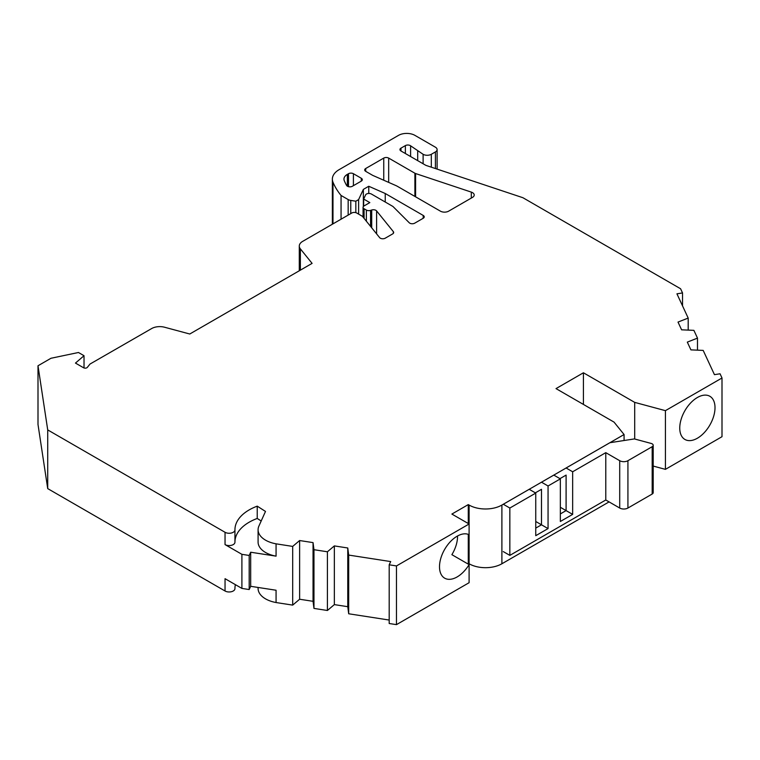 <?xml version="1.0" encoding="UTF-8"?>
<svg xmlns="http://www.w3.org/2000/svg" width="760" height="760" viewBox="0 0 760 760"><rect width="100%" height="100%" fill="white"/><g stroke="black" fill="none" stroke-linecap="round" stroke-linejoin="round"><path stroke-width="1.14" d="M503.281 551.598L509.846 555.38L509.846 508.041L503.281 504.25L529.188 489.297L535.753 493.078L535.753 535.686L548.055 528.589L548.055 485.982L541.49 482.191L553.793 475.095L560.348 478.876L560.348 521.483L572.65 514.387L572.65 471.779L605.777 452.656L619.713 460.702A5.795 3.344 0 0 0 627.922 460.702L652.184 446.69A3.477 2.004 0 0 0 653.201 445.265A3.477 2.004 0 0 0 651.197 443.45L634.381 438.919L609.881 442.709L566.086 467.989L572.65 471.779M548.055 485.982L560.348 478.876M509.846 508.041L535.753 493.078M509.846 555.38L605.777 499.994L619.713 508.041A5.795 3.344 0 0 0 627.922 508.041L652.184 494.028A3.477 2.004 0 0 0 653.201 492.613L653.201 445.265M605.777 499.994L605.777 452.656M541.49 489.307L541.49 524.799L535.753 528.114L541.5 524.808L541.5 489.297L535.353 492.85M566.086 510.596L560.348 513.912L566.105 510.606L566.105 475.095L566.086 510.596L572.65 514.387M541.49 524.799L548.055 528.589M697.385 438.226A24.928 14.393 120 0 0 713.668 416.252A24.928 14.393 120 0 0 709.85 396.273A24.928 14.393 120 0 0 697.385 397.508A24.928 14.393 120 0 0 681.093 419.482A24.928 14.393 120 0 0 684.922 439.46A24.928 14.393 120 0 0 697.385 438.226M469.101 505.067L469.101 534.717A24.928 14.393 120 0 0 457.13 536.218A24.928 14.393 120 0 0 440.847 558.192A24.928 14.393 120 0 0 444.666 578.17A24.928 14.393 120 0 0 457.13 576.935A24.928 14.393 120 0 0 469.101 564.614L469.101 582.702L396.473 624.635L389.196 623.514L389.196 564.803L396.473 565.934L469.101 524.001L451.877 514.064L468.284 504.592L469.101 505.067A23.189 13.385 0 0 0 501.894 505.067L624.074 434.53L614.042 422.113L556.016 388.607L583.423 372.78L634.695 402.382L665.418 410.656L722 377.995L720.053 373.787L714.447 374.651L703.19 350.408L690.916 349.875L687.315 342.123L697.49 338.115L693.889 330.353L681.606 329.821L678.015 322.078L688.189 318.07L676.932 293.816L682.537 292.952L680.58 288.752L522.899 197.714L426.293 165.509A3.477 2.004 180 0 1 425.572 165.186L400.976 150.983A3.477 2.004 180 0 1 399.95 149.568A3.477 2.004 180 0 1 400.976 148.143L405.374 145.607A3.477 2.004 180 0 1 410.295 145.607A3.477 2.004 180 0 1 410.599 145.806L423.111 154.299A5.795 3.344 0 0 0 431.309 154.299L435.413 151.934A5.795 3.344 0 0 0 437.104 149.568A5.795 3.344 0 0 0 435.413 147.202L414.912 135.365A11.6 6.697 0 0 0 398.515 135.365L339.159 169.632A23.189 13.385 0 0 0 332.367 179.103A23.189 13.385 0 0 0 332.984 182.191A115.957 66.947 0 0 0 341.059 195.462L348.166 199.557A5.795 3.344 0 0 0 350.769 200.421L355.832 201.21L358.615 199.595L363.356 189.392L368.762 186.266L385.244 193.505L423.206 215.431A3.477 2.004 180 0 1 424.232 216.847A3.477 2.004 180 0 1 423.206 218.272L414.713 223.174A3.477 2.004 180 0 1 409.241 222.756L392.967 206.492L371.402 194.037A3.477 2.004 0 0 0 365.579 194.94L363.669 199.044L369.825 202.597L364.087 205.912A3.477 2.004 0 0 0 363.062 207.328A3.477 2.004 0 0 0 364.087 208.753L366.377 210.073A3.477 2.004 0 0 0 370.576 210.397L371.706 210.016A3.477 2.004 180 0 1 375.905 210.339A3.477 2.004 180 0 1 376.599 210.909L393.347 231.648A3.477 2.004 180 0 1 393.67 232.493A3.477 2.004 180 0 1 392.654 233.909L385.234 238.193A3.477 2.004 180 0 1 379.63 237.623L362.397 216.296L356.706 213.009A3.477 2.004 0 0 0 351.785 213.009L302.642 241.385A11.447 6.612 0 0 0 299.288 246.059A11.447 6.612 0 0 0 300.361 248.852L312.094 263.378L189.762 334.01L164.588 327.237A11.447 6.612 0 0 0 151.667 328.548L90.013 364.049L87.324 367.384A2.318 1.339 180 0 1 83.581 367.764L75.459 363.08L84.028 355.718L78.451 352.498L50.986 358.264L38 365.769L47.718 429.913L225.045 532.285A5.795 3.344 0 0 0 231.363 533.017A5.795 3.344 0 0 0 234.945 529.919A5.795 3.344 0 0 0 234.945 529.9A48.659 28.091 180 0 1 234.945 529.758A48.659 28.091 180 0 1 257.231 506.15L257.231 518.453A48.659 28.091 0 0 0 234.945 541.908M457.539 535.99A24.928 14.393 -60 0 1 451.877 554.677L469.101 564.614M472.511 197.381A5.795 3.344 0 0 0 474.212 195.006A5.795 3.344 0 0 0 472.511 192.641A5.795 3.344 0 0 0 471.314 192.109L415.606 173.546A3.477 2.004 180 0 1 414.894 173.223L388.673 158.089A3.477 2.004 0 0 0 383.752 158.089L365.712 168.501A3.477 2.004 0 0 0 364.695 169.927A3.477 2.004 0 0 0 365.712 171.342L372.514 175.266A3.477 2.004 0 0 0 372.865 175.446L395.779 185.516A17.394 10.041 180 0 1 397.546 186.409L440.43 211.166A5.795 3.344 0 0 0 448.628 211.166L472.511 197.381M234.945 529.938L234.945 542.212A5.795 3.344 180 0 1 234.945 542.231A5.795 3.344 180 0 1 231.363 545.319A5.795 3.344 180 0 1 225.045 544.597L241.898 554.325L241.898 588.411L249.185 589.542L250.677 586.311L276.07 590.235L276.07 602.547L292.685 605.112L299.62 599.241L313.044 601.312L313.966 608.408L327.408 610.489L334.343 604.608L347.766 606.689L348.688 613.776L389.196 620.046M261.193 520.989L257.231 518.453M257.231 506.15L265.497 511.442L258.913 526.043A25.508 14.725 0 0 0 258.087 529.758A25.508 14.725 0 0 0 276.07 543.827L276.07 556.149A25.508 14.725 180 0 1 258.087 542.07L258.087 529.758M276.07 543.827L292.685 546.411L299.62 540.54L313.044 542.611L313.966 549.698L327.408 551.779L334.343 545.908L347.766 547.989L348.688 555.075L390.697 561.573L389.196 564.803M344.27 180.642A104.367 60.258 0 0 0 346.617 185.459A3.477 2.004 0 0 0 352.383 186.257L361.304 181.108A3.477 2.004 0 0 0 362.32 179.683A3.477 2.004 0 0 0 361.304 178.267L353.409 173.707A3.477 2.004 0 0 0 348.498 173.707L347.358 174.363A11.6 6.697 0 0 0 343.957 179.103A11.6 6.697 0 0 0 344.27 180.642M653.201 466.07L665.418 469.357L722 436.696L722 377.995M467.542 563.721L469.101 563.768A23.189 13.385 0 0 0 501.894 563.768L609.073 501.894M258.087 587.452L258.087 588.458A25.508 14.725 0 0 0 276.07 602.528M234.945 588.306A48.659 28.091 180 0 1 235.391 584.658M38 365.769L38 424.469L47.718 488.613L225.045 590.995A5.795 3.344 0 0 0 231.363 591.717A5.795 3.344 0 0 0 234.945 588.63A5.795 3.344 0 0 0 234.945 588.611L234.945 588.63M341.059 195.462L341.059 219.203M355.832 201.21L355.832 212.638M358.615 199.595L358.615 214.111M363.356 189.392L363.356 206.53M368.762 186.266L368.762 193.448M385.244 193.505L385.244 202.027M363.669 199.044L363.669 206.197M84.028 355.718L84.028 367.973M47.718 429.913L47.718 488.613M225.045 590.995L225.045 578.683L241.898 588.411M292.685 546.411L292.685 605.112M241.898 554.325L249.185 555.456L250.677 552.225L276.07 556.149M250.677 552.225L250.677 586.311M299.62 540.54L299.62 599.241M313.044 542.611L313.044 601.312M313.966 549.698L313.966 608.408M327.408 551.779L327.408 610.489M334.343 545.908L334.343 604.608M347.766 547.989L347.766 606.689M348.688 555.075L348.688 613.776M396.473 565.934L396.473 624.635M468.284 504.592L468.284 523.526M468.284 534.365L468.284 563.293M566.105 475.095L559.949 478.648M624.074 434.53L624.074 440.515M583.423 372.78L583.423 404.434M634.695 402.382L634.695 439.005M665.418 410.656L665.418 469.357M697.49 338.115L697.49 350.16M688.189 318.07L688.189 330.106M682.537 292.952L682.537 305.89M417.696 151.173L417.696 160.645M249.185 555.456L249.185 589.542M535.753 521.483L541.5 524.808M560.348 507.281L566.105 510.606M652.184 494.028L652.184 446.69M627.922 508.041L627.922 460.702M619.713 508.041L619.713 460.702M410.599 145.806L410.599 156.55M376.599 210.909L376.599 233.88M225.045 532.285L225.045 544.597M332.984 182.191L332.984 223.858M348.166 199.557L348.166 215.099M350.769 200.421L350.769 213.598M423.206 215.431L423.206 218.272M364.087 208.753L364.087 218.386M366.377 210.073L366.377 221.226M370.576 210.397L370.576 226.423M371.706 210.016L371.706 227.82M393.347 231.648L393.347 233.339M300.361 248.852L300.361 270.151M469.101 534.717L469.101 563.768M501.894 505.067L501.894 563.768M400.976 148.143L400.976 150.983M405.374 145.607L405.374 153.53M423.111 154.299L423.111 163.77M431.309 154.299L431.309 167.181M435.413 151.934L435.413 168.549M347.358 174.363L347.358 186.19M361.304 178.267L361.304 181.108M353.409 173.707L353.409 185.659M348.498 173.707L348.498 186.666M383.752 158.089L383.752 180.234M388.673 158.089L388.673 182.391M365.712 168.501L365.712 171.342M471.314 192.109L471.314 198.075M415.606 173.546L415.606 196.84M414.894 173.223L414.894 196.422M234.945 529.919L234.945 542.231M332.367 179.103L332.367 224.219M363.062 207.328L363.062 217.123M299.288 246.059L299.288 270.778M437.104 149.568L437.104 169.109"/></g></svg>
